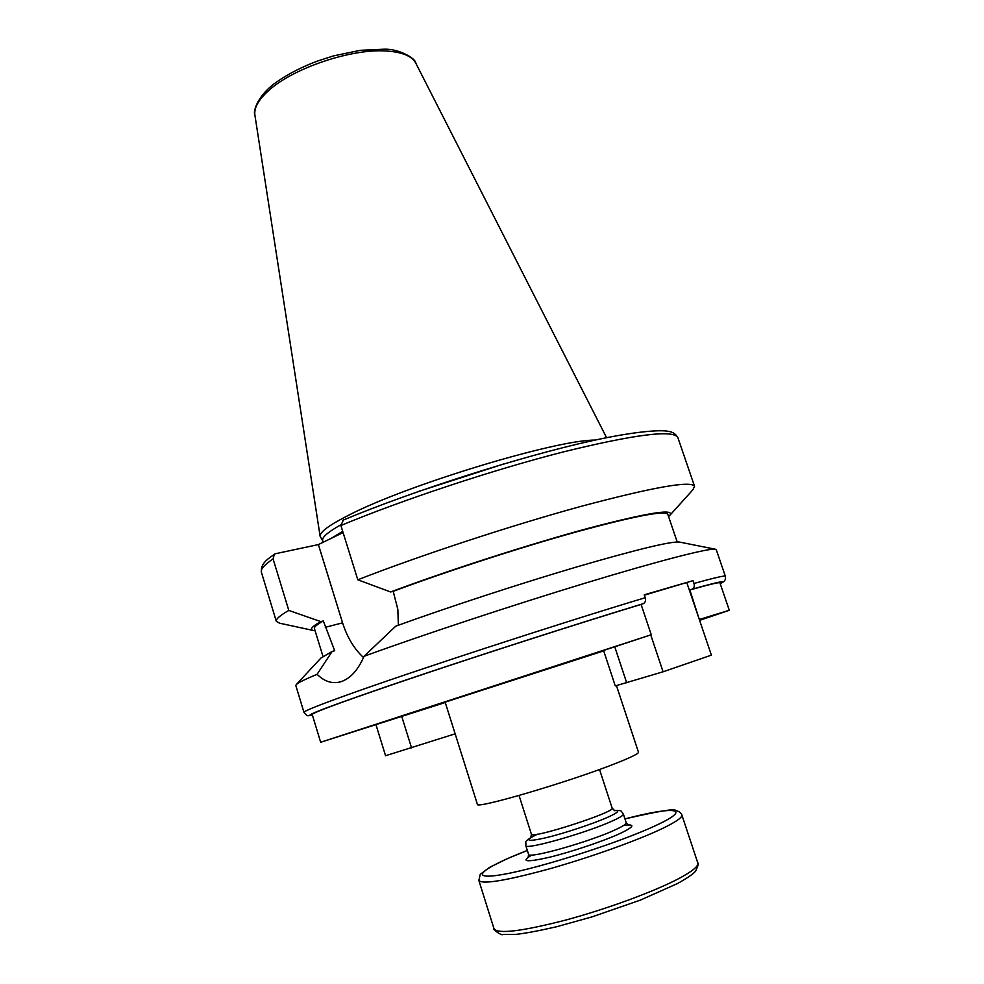 <?xml version="1.0" encoding="UTF-8"?>
<svg xmlns="http://www.w3.org/2000/svg" width="984" height="984" viewBox="0 0 984 984"><rect width="100%" height="100%" fill="white"/><g stroke="black" fill="none" stroke-linecap="round" stroke-linejoin="round"><path stroke-width="1.48" d="M650.744 634.914L663.081 671.789L615.283 685.934L603.561 650.461L651.248 634.741L641.101 604.422L643.265 603.659C645.295 602.651 645.934 600.671 645.209 597.731L644.225 594.816L693.031 580.646L644.348 595.172M693.031 580.646L693.991 583.463C694.704 586.304 694.052 588.235 692.023 589.231L689.87 589.982L699.304 619.477M699.599 620.351L729.304 610.277L699.809 619.317M689.87 589.982C709.71 584.373 719.722 581.987 719.907 582.799L729.304 610.277M651.248 634.741L320.661 742.256L312.211 714.482C313.219 712.318 349.258 699.23 420.328 675.233C489.429 652.035 580.216 622.933 641.101 604.422M320.661 742.256L445.26 702.514M692.023 589.231C718.222 581.864 727.594 579.945 720.14 583.5C726.241 581.273 725.454 578.543 725.368 576.267L716.254 549.687L715.208 549.195C708.382 548.137 660.006 560.474 585.96 582.934C512.049 605.357 421.41 635.356 364.031 656.291C358.385 669.452 351.054 677.804 342.026 681.346L340.107 681.949C331.879 683.941 324.203 681.383 317.082 674.298C305.163 679.268 298.263 682.662 296.356 684.483L295.803 685.491L303.97 712.379C308.423 717.151 305.938 715.626 312.432 715.22M603.709 650.879L445.149 702.158L477.363 804.236C474.153 809.795 570.425 781.53 616.328 763.166C631.31 757.237 638.678 753.584 638.456 752.206L616.488 685.725M363.514 657.521C354.154 648.899 347.18 637.337 342.58 622.847L318.386 544.582L343.084 532.578M343.33 520.106L340.882 525.518L357.795 579.785L390.611 591.974L393.194 591.335L397.844 609.379L398.36 625.246M679.846 542.135L679.317 542.036C670.387 541.323 636.131 549.638 576.526 567.005C518.912 584.004 446.933 607.583 395.777 626.181L364.031 656.291M317.082 674.298L332.174 651.433L334.695 650.744L323.318 620.953L320.772 621.605L288.804 610.437L273.085 558.9L274.351 554.238L275.569 553.697L318.386 544.582M332.174 651.433L320.919 658.062M323.318 620.953C316.922 624.557 313.945 627.054 314.4 628.468L322.961 656.377M320.772 621.605C311.51 626.82 309.161 629.797 313.687 630.559L315.089 630.707M288.804 610.437C279.788 615.615 275.631 619.256 276.32 621.359L279.628 623.204L313.035 630.412M595.074 440.094C556.366 439.7 407.659 484.669 349.295 514.89C329.308 524.976 319.591 532.123 320.132 536.341L322.777 540.893M340.722 524.89C327.733 532.209 321.719 537.448 322.691 540.61L323.195 542.245M503.525 464.017L418.225 491.569M670.067 515.087L692.945 489.712L694.544 486.281C691.026 480.45 653.179 487.154 581.003 506.379C510.856 525.579 419.59 555.628 357.795 579.785M668.566 516.538L669.612 515.591C675.811 508.236 649.059 512.381 589.354 528.027C530.88 543.783 448.618 570.253 390.611 591.974M677.201 541.963L667.816 514.324C665.049 510.241 634.741 516.047 576.882 531.766C520.647 547.362 446.613 571.384 393.194 591.335M455.137 733.83L385.568 755.737L376.06 724.999M686.869 582.811L711.395 655.135L663.081 671.789M643.265 603.659C576.722 623.881 474.755 656.685 403.317 680.879C330.722 705.651 300.428 717.09 312.42 715.184M725.368 576.267C725.146 575.32 714.691 577.719 693.991 583.463M645.209 597.731C558.051 623.868 409.75 672.318 346.307 695.257C317.647 705.577 303.527 711.284 303.97 712.379M342.58 622.847L325.273 627.312M273.085 558.9C264.352 564.841 260.452 569.256 261.375 572.159L276.32 621.359M268.718 90.528C258.509 99.716 253.909 107.896 254.893 115.079C252.691 111.315 258.079 94.292 277.66 81.315C288.865 73.566 302.211 66.789 317.684 60.996L333.478 55.904L360.304 50.319L384.203 49.2C399.479 48.671 416.121 58.868 415.765 63.111C411.988 56.088 402.185 52.054 386.343 51.008C351.608 48.425 292.986 68.167 268.718 90.528M342.69 531.311L331.264 538.322M342.703 520.302C413.059 490.807 521.606 456.219 592.208 440.721C631.396 432.05 659.501 429.381 668.714 431.398C672.871 432.037 675.922 434.116 677.878 437.634C673.56 429.454 635.246 434.252 562.934 452.013C492.726 469.946 401.952 500.032 340.882 525.518M401.779 716.561L411.546 747.877M614.729 646.722L626.685 682.798M599.539 769.488L612.146 808.098C616.058 811.898 530.45 839.549 531.397 834.174L519.048 795.478M537.498 834.198C523.783 840.828 526.44 842.058 545.456 837.876C564.09 833.436 593.893 823.534 608.358 816.991C618.358 812.378 620.351 810.238 614.336 810.582M531.176 837.298C523.525 842.87 526.465 840.668 525.788 845.588C524.46 850.508 587.768 832.513 613.18 820.594C620.227 817.372 623.635 815.195 623.376 814.076C620.375 810.558 622.835 810.385 614.151 810.496M623.376 814.076L626.205 822.735C626.488 823.916 623.106 826.154 616.058 829.438C590.695 841.554 527.301 859.438 528.556 854.272L525.788 845.588M531.95 854.998C520.204 861.787 525.96 862.55 549.22 857.31C571.679 851.873 604.742 840.693 620.953 833.079C634.422 826.523 635.393 823.928 623.881 825.305M624.951 818.922C673.228 806.204 693.745 807.692 657.398 824.776C622.712 841.455 541.729 867.593 504.115 874.235C465.776 881.221 481.225 868.306 527.338 850.447L507.141 858.749L489.515 867.408L480.241 874.346L478.864 880.495C482.332 884.591 505.776 880.729 549.207 868.921C590.191 857.396 637.878 840.311 662.478 828.479C676.094 821.886 682.552 817.372 681.851 814.936C681.199 812.833 679.058 811.308 675.43 810.385C675.012 808.43 658.185 811.259 624.951 818.897M681.851 814.936L697.804 862.956C698.738 866.092 692.465 871.27 678.997 878.478C654.631 891.393 606.894 908.995 565.579 920.101C521.791 931.368 497.929 934.259 494.017 928.773L478.864 880.495M321.288 657.669L296.356 684.483M274.351 554.238C269.284 558.346 260.612 562.344 261.375 572.159M679.317 542.036L715.208 549.195M254.893 115.079L320.132 536.341M415.765 63.111L606.587 437.683M677.878 437.634L694.544 486.281M530.807 837.851L531.397 834.174M612.146 808.098L614.779 810.73M626.205 822.735L628.444 825.158M528.162 857.544L528.556 854.272M494.017 928.773C491.877 928.761 501.84 936.128 502.787 934.492L515.419 934.431C524.509 933.509 538.273 930.938 556.686 926.731L592.147 916.842L640.313 900.126L677.582 883.509C694.544 874.075 695.663 870.877 695.774 870.865C698.173 865.588 698.849 862.956 697.804 862.956"/></g></svg>
